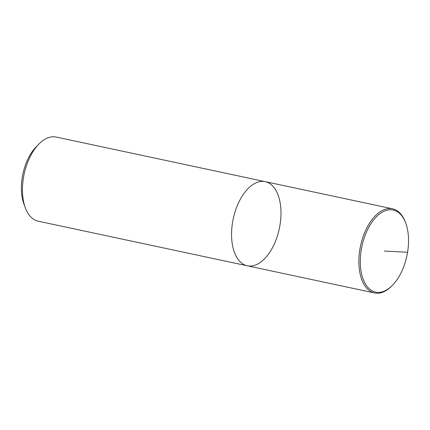 <?xml version="1.0" encoding="UTF-8"?>
<svg xmlns="http://www.w3.org/2000/svg" width="430" height="430" viewBox="0 0 430 430"><rect width="100%" height="100%" fill="white"/><g stroke="black" fill="none" stroke-linecap="round" stroke-linejoin="round"><path stroke-width="0.64" d="M247.282 265.794A43.016 23.553 102 0 1 232.539 222.498A43.016 23.553 102 0 1 265.251 181.659A43.016 23.553 102 0 0 232.539 222.498A43.016 23.553 102 0 0 247.282 265.794A43.016 23.553 102 0 0 279.301 228.658A43.016 23.553 102 0 0 265.251 181.659L56.131 137.046A43.016 23.553 102 0 0 38.867 144.088A43.016 23.553 102 0 0 23.43 177.886A43.016 23.553 102 0 0 25.295 207.712A43.016 23.553 102 0 0 38.173 221.187M38.872 144.088L36.179 146.84A38.716 21.199 102 0 0 22.279 177.257A38.716 21.199 102 0 0 23.962 204.105L25.295 207.712M405.748 223.154L405.425 222.288A43.016 23.553 102 0 0 392.547 208.813A43.016 23.553 102 0 0 359.835 249.653A43.016 23.553 102 0 0 374.578 292.954A43.016 23.553 102 0 0 391.854 285.912L392.499 285.251A41.984 22.989 102 0 0 405.743 223.149A41.984 22.989 102 0 0 381.98 212.318A41.984 22.989 102 0 0 361.248 249.862A41.984 22.989 102 0 0 367.849 287.315A41.984 22.989 102 0 0 392.499 285.251M384.409 251.066L407.57 252.265M38.184 221.187L374.589 292.954M265.245 181.653L392.542 208.813"/></g></svg>
